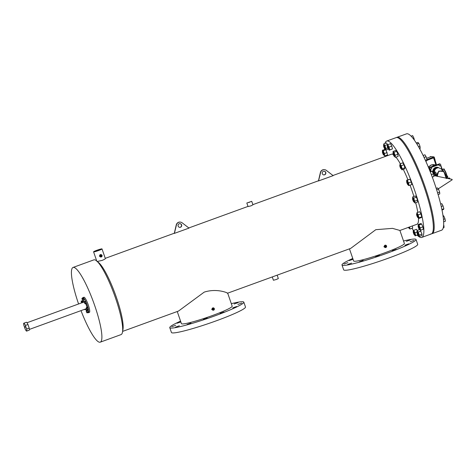 <?xml version="1.0" encoding="UTF-8"?>
<svg xmlns="http://www.w3.org/2000/svg" width="476" height="476" viewBox="0 0 476 476"><rect width="100%" height="100%" fill="white"/><g stroke="black" fill="none" stroke-linecap="round" stroke-linejoin="round"><path stroke-width="0.71" d="M25.329 327.167L25.073 326.714L25.329 327.167M26.323 322.317A4.195 0.773 70 0 1 26.382 322.276A4.195 0.773 70 0 1 26.46 322.264A4.195 0.773 70 0 1 27.959 324.501L29.203 328.119A4.195 0.773 70 0 1 29.25 330.16L26.668 331.1A4.195 0.773 70 0 1 25.097 328.868L23.848 325.251A4.195 0.773 70 0 1 23.8 323.216A4.195 0.773 70 0 1 23.877 323.204A4.195 0.773 70 0 1 25.377 325.441L27.959 324.501M29.203 328.119L26.62 329.059A4.195 0.773 70 0 1 26.668 331.1M26.62 329.059L25.377 325.441M385.007 143.466A51.271 9.455 70 0 1 386.69 141.057L397.02 137.296A51.271 9.455 70 0 1 397.93 137.207A51.271 9.455 70 0 1 424.253 184.515A51.271 9.455 70 0 1 432.089 233.662L441.561 230.217A51.271 9.455 70 0 0 433.725 181.07A51.271 9.455 70 0 0 407.402 133.762A51.271 9.455 70 0 0 406.492 133.851L397.02 137.296A51.271 9.455 70 0 1 397.93 137.207A51.271 9.455 70 0 1 424.253 184.515A51.271 9.455 70 0 1 432.089 233.662L431.226 233.978A51.271 9.455 70 0 1 430.316 234.067M396.157 137.612A51.271 9.455 70 0 1 397.073 137.522A51.271 9.455 70 0 1 423.39 184.831A51.271 9.455 70 0 1 431.226 233.978A51.271 9.455 70 0 0 423.39 184.831A51.271 9.455 70 0 0 397.073 137.522A51.271 9.455 70 0 0 396.157 137.612M238.065 302.611L234.162 303.991L238.065 302.611M241.766 303.075L237.863 304.456L241.766 303.075M236.614 306.514L232.71 307.895L236.614 306.514M223.994 312.012L220.09 313.392L223.994 312.012M207.28 318.093L203.377 319.479L207.28 318.093M190.953 323.133L187.05 324.513L190.953 323.133M179.387 325.774L175.483 327.155L179.387 325.774M175.686 325.31L171.782 326.697L175.686 325.31M180.844 321.954L176.929 323.252L180.815 321.871M231.312 303.67A39.157 3.618 161 0 1 242.962 301.736A39.157 3.618 161 0 1 243.819 302.147L245.485 306.99A39.157 3.618 161 0 1 213.081 321.96A39.157 3.618 161 0 1 172.3 332.902A39.157 3.618 161 0 1 171.443 332.486L169.771 327.643A39.157 3.618 161 0 1 180.565 321.145M243.819 302.147A39.157 3.618 161 0 1 211.409 317.111A39.157 3.618 161 0 1 170.628 328.053A39.157 3.618 161 0 1 169.771 327.643M410.276 239.946L406.373 241.326L410.276 239.946M413.977 240.404L410.074 241.784L413.977 240.404M408.83 243.843L404.927 245.229L408.83 243.843M396.205 249.347L392.301 250.727L396.205 249.347M379.491 255.428L375.588 256.808L379.491 255.428M363.164 260.461L359.261 261.848L363.164 260.461M351.597 263.103L347.694 264.489L351.597 263.103M347.897 262.645L343.993 264.025L347.897 262.645M353.055 259.283L349.146 260.586L353.025 259.2M403.529 240.999A39.157 3.618 161 0 1 415.173 239.065A39.157 3.618 161 0 1 416.03 239.476L417.702 244.325A39.157 3.618 161 0 1 385.292 259.289A39.157 3.618 161 0 1 344.511 270.231A39.157 3.618 161 0 1 343.654 269.821L341.988 264.971A39.157 3.618 161 0 1 352.775 258.474M416.03 239.476A39.157 3.618 161 0 1 383.626 254.446A39.157 3.618 161 0 1 342.845 265.388A39.157 3.618 161 0 1 341.988 264.971M181.6 224.868A1.862 1.827 -82.9 0 1 179.648 227.344A1.862 1.827 -82.9 0 1 178.155 226.124A1.862 1.827 -82.9 0 1 180.112 223.643A1.862 1.827 -82.9 0 1 181.6 224.868M180.011 223.637A1.862 1.827 -82.9 0 1 181.41 224.845A1.862 1.827 -82.9 0 1 179.553 227.332M325.751 172.419A1.862 1.827 -82.9 0 1 323.799 174.9A1.862 1.827 -82.9 0 1 322.306 173.675A1.862 1.827 -82.9 0 1 324.263 171.199A1.862 1.827 -82.9 0 1 325.751 172.419M324.168 171.187A1.862 1.827 -82.9 0 1 325.56 172.395A1.862 1.827 -82.9 0 1 323.704 174.882M100.531 256.177L100.781 255.588L100.228 255.297M101.358 255.66A0.464 0.458 -82.9 0 1 100.87 256.278A0.464 0.458 -82.9 0 1 100.501 255.975A0.464 0.458 -82.9 0 1 100.989 255.356A0.464 0.458 -82.9 0 1 101.358 255.66M213.653 308.894A0.458 0.452 -82.9 0 1 213.171 309.507A0.458 0.452 -82.9 0 1 212.802 309.204A0.458 0.452 -82.9 0 1 213.284 308.597A0.458 0.452 -82.9 0 1 213.653 308.894M212.885 309.346L212.962 308.68M385.875 246.223A0.464 0.458 -82.9 0 1 385.387 246.842A0.464 0.458 -82.9 0 1 385.013 246.538A0.464 0.458 -82.9 0 1 385.5 245.913A0.464 0.458 -82.9 0 1 385.875 246.223M385.096 246.687L385.179 245.997M249.656 202.223L247.514 202.782L249.656 202.223M98.562 250.471A3.731 0.345 -19 0 0 101.329 249.162A3.731 0.345 -19 0 0 97.039 250.281A3.731 0.345 -19 0 0 94.278 251.59A3.731 0.345 -19 0 0 98.562 250.471M101.079 254.624A1.202 1.172 -82.9 0 1 102.037 255.41A1.202 1.172 -82.9 0 1 100.781 257.004A1.202 1.172 -82.9 0 1 99.823 256.219A1.202 1.172 -82.9 0 1 101.079 254.624L100.139 254.624L99.365 256.159L100.918 256.885M213.379 307.865L212.915 307.811L211.695 309.4L213.081 310.233A1.196 1.166 -82.9 0 1 212.129 309.454A1.196 1.166 -82.9 0 1 213.379 307.865A1.196 1.166 -82.9 0 1 214.331 308.65A1.196 1.166 -82.9 0 1 213.081 310.233M385.59 245.188L385.132 245.128L383.906 246.729L385.292 247.568A1.202 1.172 -82.9 0 1 384.334 246.782A1.202 1.172 -82.9 0 1 385.59 245.188A1.202 1.172 -82.9 0 1 386.554 245.973A1.202 1.172 -82.9 0 1 385.292 247.568M272.272 276.931L273.414 280.251L276.401 279.471L278.329 278.561L277.157 275.152M246.818 203.02L251.733 201.33L246.818 203.02L248.085 206.56L251.048 205.84L252.887 204.811M386.69 141.057A51.271 9.455 70 0 1 387.601 140.967A51.271 9.455 70 0 1 413.918 188.276A51.271 9.455 70 0 1 421.754 237.423A51.271 9.455 70 0 1 420.843 237.512A51.271 9.455 70 0 1 417.131 235.108M413.418 230.455A51.271 9.455 70 0 1 411.978 228.278M385.376 156.431A51.271 9.455 70 0 1 385.274 155.771M384.608 149.44A51.271 9.455 70 0 1 384.578 148.619M349.461 248.841L353.632 260.961A26.84 2.475 -19 0 0 354.221 261.247A26.84 2.475 -19 0 0 382.174 253.744A26.84 2.475 -19 0 0 404.386 243.486L399.894 230.449L392.498 228.361L375.79 229.688L350.717 248.383L227.695 293.156M177.245 311.518L181.421 323.632A26.84 2.475 -19 0 0 212.29 315.582A26.84 2.475 -19 0 0 232.169 306.157L227.683 293.127M122.618 331.397L178.506 311.06L204.21 292.127C218.181 287.617 230.283 294.108 227.207 293.156M105.25 258.533C105.589 258.771 104.547 259.396 102.126 260.402L97.003 261.532M96.89 250.263A4.462 0.411 -19 0 0 93.582 251.828A4.462 0.411 -19 0 0 98.716 250.489A4.462 0.411 -19 0 0 102.019 248.924A4.462 0.411 -19 0 0 96.89 250.263M78.588 303.974A39.764 7.33 70 0 1 73.06 267.441A39.764 7.33 70 0 1 73.768 267.369A39.764 7.33 70 0 1 94.177 304.057A39.764 7.33 70 0 1 100.257 342.167A39.764 7.33 70 0 1 99.549 342.238A39.764 7.33 70 0 1 81.003 310.626M73.06 267.441L93.855 259.872A39.764 7.33 70 0 1 94.563 259.801A39.764 7.33 70 0 1 96.604 260.884A39.764 7.33 70 0 1 114.341 294.727A39.764 7.33 70 0 1 122.505 332.058A39.764 7.33 70 0 1 121.053 334.604L100.257 342.167M96.604 260.884L98.687 262.633A37.289 6.872 70 0 1 115.317 294.37A37.289 6.872 70 0 1 122.975 329.38L122.505 332.058M332.968 175.501L391.474 154.212A37.277 6.872 70 0 1 392.135 154.147A37.277 6.872 70 0 1 393.331 154.629M174.275 233.418L176.304 224.731A3.731 3.647 -82.9 0 1 180.261 222.096L180.452 222.119A3.731 3.647 -82.9 0 1 182.052 222.732L189.02 228.105L174.275 233.418M318.432 180.963L320.455 172.282A3.731 3.647 -82.9 0 1 324.412 169.646L324.602 169.67A3.731 3.647 -82.9 0 1 326.203 170.283L333.164 175.65L318.432 180.963M395.961 157.163A37.277 6.872 70 0 1 400.316 163.75M403.285 169.367A37.277 6.872 70 0 1 407.908 179.708M410.05 185.182A37.277 6.872 70 0 1 413.9 196.487M415.673 202.711A37.277 6.872 70 0 1 417.809 212.385M418.481 218.258A37.277 6.872 70 0 1 416.97 224.267L399.905 230.479M318.521 180.981L320.651 172.306A3.731 3.647 -82.9 0 1 324.602 169.67M174.371 233.43L176.495 224.755A3.731 3.647 -82.9 0 1 180.452 222.119M81.991 298.845L82.782 300.594L82.407 298.898L81.991 298.297L81.979 298.857M84.829 303.319L84.204 302.058L84.996 303.807L84.621 302.111L84.204 301.51L84.192 302.076M84.841 303.319L84.353 302.01M86.941 309.459L86.323 308.204L87.114 309.953L86.733 308.258L86.323 307.657L86.305 308.216M86.953 309.459L86.465 308.156M86.233 311.131L86.703 312.446L86.233 311.131M86.846 312.393L86.37 311.084M82.104 302.79L84.192 301.933M81.45 301.879L81.89 301.724M81.563 302.909L81.908 302.766M82.61 298.071A8.038 1.482 70 0 1 82.889 297.619A8.038 1.482 70 0 1 83.032 297.601A8.038 1.482 70 0 1 87.162 305.021A8.038 1.482 70 0 1 88.387 312.732A8.038 1.482 70 0 1 88.244 312.744A8.038 1.482 70 0 1 87.881 312.565M86.394 310.519A8.038 1.482 70 0 1 85.769 309.311M82.836 300.88A8.038 1.482 70 0 1 82.782 300.594L83.919 300.178L83.544 298.482L83.127 297.881L81.991 298.297M82.889 297.619L83.907 297.25A8.038 1.482 70 0 1 84.05 297.232A8.038 1.482 70 0 1 88.179 304.652A8.038 1.482 70 0 1 89.405 312.357L88.387 312.732M84.567 309.329L84.799 309.668L85.936 309.251L85.948 308.829M87.114 309.953L88.25 309.537L88.268 308.989L87.459 307.24L86.323 307.657M85.68 303.563A3.54 0.654 70 0 1 86.935 307.431M84.996 303.807L86.132 303.396L85.757 301.701L85.341 301.1L84.204 301.51M86.709 312.44L87.013 312.881L88.149 312.47L87.774 310.768L87.358 310.168L86.221 310.584L86.21 311.143M83.687 302.117L83.026 300.808L81.89 301.225L81.878 301.689M82.407 298.898L83.544 298.482M82.8 300.047L83.937 299.63M84.621 302.111L85.757 301.701M85.014 303.26L86.15 302.849M87.132 309.406L88.268 308.989M86.733 308.258L87.87 307.841M87.013 312.881L86.221 310.584M87.031 312.333L88.167 311.917M86.638 311.185L87.774 310.768M84.799 309.668L84.811 309.239M82.55 302.534L81.89 301.225M82.485 302.558L82.169 301.82M82.306 301.826L83.443 301.409M384.65 147.203A1.862 0.345 -110 0 0 383.632 145.406A1.862 0.345 -110 0 0 383.888 147.108A1.862 0.345 -110 0 0 384.905 148.911A1.862 0.345 -110 0 0 384.65 147.203M384.905 148.911L385.423 148.72A1.862 0.345 -110 0 0 385.167 147.013A1.862 0.345 -110 0 0 384.144 145.216L383.632 145.406M385.042 148.857L385.834 150.005L385.881 148.56L384.834 145.519L383.739 143.925L383.692 145.382M383.739 143.925L386.494 142.925L387.66 144.734M385.834 150.005L388.315 149.107M385.881 148.56L387.72 147.887M384.834 145.519L387.589 144.514M388.571 148.333A1.862 0.345 -110 0 0 387.351 145.864A1.862 0.345 -110 0 0 387.404 146.905A1.862 0.345 -110 0 0 388.624 149.369A1.862 0.345 -110 0 0 388.571 148.333M388.624 149.369L389.142 149.184A1.862 0.345 -110 0 0 389.088 148.149A1.862 0.345 -110 0 0 387.869 145.68L387.351 145.864M413.037 138.379L413.894 138.064L412.656 135.606L411.115 136.166M413.894 138.064L414.465 140.289M388.773 149.315L389.219 150.208L389.737 149.892L389.023 147.114L387.791 144.656L387.274 144.972L387.488 145.817M387.791 144.656L390.546 143.651L391.778 146.114L392.492 148.893L389.219 150.208M389.737 149.892L392.492 148.893M389.023 147.114L391.778 146.114M394.384 155.878A1.862 0.345 -110 0 0 393.771 153.897A1.862 0.345 -110 0 0 393.045 152.85A1.862 0.345 -110 0 0 392.986 153.326A1.862 0.345 -110 0 0 393.598 155.307A1.862 0.345 -110 0 0 394.318 156.354A1.862 0.345 -110 0 0 394.384 155.878M394.318 156.354L394.836 156.164A1.862 0.345 -110 0 0 394.896 155.688A1.862 0.345 -110 0 0 394.289 153.706A1.862 0.345 -110 0 0 393.563 152.659L393.045 152.85M416.268 142.99L417.886 142.407L418.797 143.27L416.881 143.966M418.797 143.27L419.975 146.227L418.535 146.757M419.975 146.227L420.248 148.322L419.552 148.577M394.402 156.324L395.383 157.372L395.11 155.277L393.926 152.32L396.681 151.32L395.776 150.452L393.015 151.457L393.194 152.796M393.926 152.32L393.015 151.457M395.383 157.372L398.138 156.366L397.865 154.278L396.681 151.32M395.11 155.277L397.865 154.278M401.191 168.677A1.862 0.345 -110 0 0 400.709 166.66A1.862 0.345 -110 0 0 399.846 165.285A1.862 0.345 -110 0 0 399.78 165.398A1.862 0.345 -110 0 0 400.262 167.415A1.862 0.345 -110 0 0 401.119 168.79A1.862 0.345 -110 0 0 401.191 168.677M401.119 168.79L401.637 168.599A1.862 0.345 -110 0 0 401.708 168.492A1.862 0.345 -110 0 0 401.226 166.475A1.862 0.345 -110 0 0 400.364 165.095L399.846 165.285M423.104 155.456L424.919 154.795L426.079 156.711L424.062 157.449M426.079 156.711L427.031 159.716L425.389 160.311M427.031 159.716L426.823 160.805L425.782 161.18M401.274 168.736L401.952 169.855L402.16 168.766L401.208 165.761L403.969 164.761L402.803 162.846L400.048 163.845L399.941 165.249M401.208 165.761L400.048 163.845M401.952 169.855L404.707 168.849L404.915 167.76L403.969 164.761M402.16 168.766L404.915 167.76M407.962 184.789A1.862 0.345 -110 0 0 407.992 184.789A1.862 0.345 -110 0 0 407.706 182.998A1.862 0.345 -110 0 0 406.754 181.279A1.862 0.345 -110 0 0 406.718 181.285A1.862 0.345 -110 0 0 407.004 183.07A1.862 0.345 -110 0 0 407.962 184.789M408.479 184.605A1.862 0.345 -110 0 0 408.509 184.599A1.862 0.345 -110 0 0 408.224 182.814A1.862 0.345 -110 0 0 407.266 181.094A1.862 0.345 -110 0 0 407.236 181.094A1.862 0.345 -110 0 0 407.206 181.112M430.179 171.604L432.166 171.205L433.404 173.883L431.351 174.627M432.166 171.205L430.286 171.89M433.404 173.883L433.975 176.471L432.279 177.09M408.128 184.742L408.45 185.438L409.11 185.521L408.533 182.927L411.288 181.927L410.05 179.25L406.635 180.172L406.873 181.225M408.533 182.927L407.295 180.255L410.05 179.25M407.295 180.255L406.635 180.172M409.11 185.521L411.865 184.521L411.288 181.927M413.662 201.764A1.862 0.345 -110 0 0 413.888 201.913A1.862 0.345 -110 0 0 413.721 200.467A1.862 0.345 -110 0 0 412.841 198.557A1.862 0.345 -110 0 0 412.615 198.409A1.862 0.345 -110 0 0 412.787 199.849A1.862 0.345 -110 0 0 413.662 201.764M413.888 201.913L414.406 201.723A1.862 0.345 -110 0 0 414.239 200.277A1.862 0.345 -110 0 0 413.358 198.367A1.862 0.345 -110 0 0 413.132 198.218L412.615 198.409M436.195 188.377L437.509 187.895L438.521 189.139L439.645 192.161L437.611 192.905M438.521 189.139L436.653 189.817M439.645 192.161L439.759 193.946L438.098 194.553M413.983 201.878L414.893 202.996L414.78 201.211L417.535 200.206L416.411 197.183L415.399 195.945L412.644 196.945L412.734 198.361M414.78 201.211L413.656 198.183L416.411 197.183M413.656 198.183L412.644 196.945M414.893 202.996L417.648 201.991L417.535 200.206M417.434 217.008A1.862 0.345 -110 0 0 417.91 217.556A1.862 0.345 -110 0 0 417.839 216.443A1.862 0.345 -110 0 0 417.119 214.593A1.862 0.345 -110 0 0 416.637 214.051A1.862 0.345 -110 0 0 416.714 215.164A1.862 0.345 -110 0 0 417.434 217.008M417.91 217.556L418.428 217.365A1.862 0.345 -110 0 0 418.356 216.253A1.862 0.345 -110 0 0 417.636 214.408A1.862 0.345 -110 0 0 417.154 213.861L416.637 214.051M440.669 204.067L441.817 203.651L443.025 205.858L443.87 208.774L441.895 209.494M443.025 205.858L441.246 206.507M443.87 208.774L443.501 209.482L442.002 210.023M418.071 217.496L418.63 218.532L418.999 217.824L421.754 216.818L420.915 213.903L419.707 211.695L416.952 212.701L416.756 214.004M418.999 217.824L418.16 214.908L420.915 213.903M418.16 214.908L416.952 212.701M418.63 218.532L421.385 217.526L421.754 216.818M418.69 228.212A1.862 0.345 -110 0 0 419.451 229.337A1.862 0.345 -110 0 0 418.934 226.957A1.862 0.345 -110 0 0 418.178 225.832A1.862 0.345 -110 0 0 418.69 228.212M419.451 229.337L419.969 229.146A1.862 0.345 -110 0 0 419.451 226.766A1.862 0.345 -110 0 0 418.69 225.642L418.178 225.832M442.977 215.503L443.769 215.985L444.989 218.823L445.417 221.185L443.638 221.834M444.989 218.823L443.459 219.382M443.769 215.985L443.079 216.235M419.558 229.295L420.552 230.235L423.307 229.23L422.878 226.868L421.659 224.029L420.867 223.553L418.112 224.553L418.333 225.773M420.552 230.235L420.124 227.873L422.878 226.868M420.124 227.873L418.904 225.029L421.659 224.029M418.904 225.029L418.112 224.553M417.25 233.656A1.862 0.345 -110 0 0 418.267 235.459A1.862 0.345 -110 0 0 418.011 233.752A1.862 0.345 -110 0 0 416.994 231.955A1.862 0.345 -110 0 0 417.25 233.656M418.267 235.459L418.785 235.269A1.862 0.345 -110 0 0 418.529 233.567A1.862 0.345 -110 0 0 417.512 231.764L416.994 231.955M443.656 224.737L444.06 227.51L443.239 227.808M444.114 226.058L443.531 226.273M418.404 235.412L419.195 236.56L421.95 235.555L421.998 234.109L420.254 230.057M419.195 236.56L419.243 235.108L421.998 234.109M419.243 235.108L418.196 232.068L420.951 231.068M418.196 232.068L417.101 230.479L419.665 229.545M417.101 230.479L417.053 231.931M413.323 232.526A1.862 0.345 -110 0 0 414.548 234.995A1.862 0.345 -110 0 0 414.495 233.96A1.862 0.345 -110 0 0 413.269 231.491A1.862 0.345 -110 0 0 413.323 232.526M414.548 234.995L415.066 234.805A1.862 0.345 -110 0 0 415.012 233.77A1.862 0.345 -110 0 0 413.787 231.3L413.269 231.491M414.697 234.942L415.143 235.834L417.714 234.769M415.143 235.834L417.767 234.876M415.661 235.519L414.947 232.74L416.94 232.014M417.101 230.539L416.464 229.271L413.192 230.592L413.412 231.437M414.947 232.74L413.709 230.277M408.343 227.409A1.862 0.345 -110 0 0 408.854 228.016A1.862 0.345 -110 0 0 408.914 227.534A1.862 0.345 -110 0 0 408.854 227.219M408.854 228.016L409.372 227.825A1.862 0.345 -110 0 0 409.431 227.35A1.862 0.345 -110 0 0 409.372 227.034M408.932 227.986L409.913 229.033L412.668 228.028L412.394 225.933M409.913 229.033L409.64 226.939L412.394 225.939M383.204 152.653A1.862 0.345 -110 0 0 382.448 151.529A1.862 0.345 -110 0 0 382.966 153.909A1.862 0.345 -110 0 0 383.721 155.033A1.862 0.345 -110 0 0 383.204 152.653M383.721 155.033L384.239 154.843A1.862 0.345 -110 0 0 383.721 152.463A1.862 0.345 -110 0 0 382.966 151.338L382.448 151.529M383.834 154.992L384.822 155.932L384.394 153.57L383.174 150.731L382.383 150.249L382.603 151.469M382.383 150.249L385.429 149.428M384.822 155.932L387.577 154.932L386.018 149.94M384.394 153.57L387.149 152.57M383.174 150.731L385.697 149.809M438.283 188.835L452.2 179.797L452.051 179.357L433.779 175.567M428.388 167.201L431.238 165.029L433.969 164.72L431.238 165.029L428.382 167.195M432.666 157.038L433.446 156.8L432.666 157.038L432.851 157.324L434.017 156.878L433.344 157.217L426.972 159.537M426.573 158.282L430.262 156.943M431.03 156.681L433.333 156.794M430.762 156.896L430.964 156.491L430.191 156.729L430.762 156.896L430.964 156.491M426.972 160.025L434.136 157.193M426.907 160.364L434.487 157.508M426.978 160.001L433.487 157.633L434.177 157.306L434.023 156.913L434.177 157.306M434.671 158.573L434.695 158.966M434.784 158.936L434.796 159.299M434.921 159.264L434.891 159.609M434.981 159.579L435.005 159.966M430.274 156.741L430.667 156.622M429.138 168.04L429.4 167.487L429.644 168.111L429.614 167.492L439.669 163.887L429.4 167.487L429.138 168.052L430.53 171.479M429.953 168.028L429.798 168.552L430.012 167.653L430.881 167.338L431.714 167.963L431.542 168.891L430.673 169.206L429.81 168.587L430.774 171.39M440.151 164.149L439.86 163.928L430.007 167.695M439.645 163.845L439.949 164.047M442.15 169.676C442.305 169.105 443.465 170.795 445.631 174.734L446.476 177.804L446.994 177.792L446.821 178.369L446.994 177.792L446.446 177.994L444.81 173.24L443.757 171.515L444.757 173.109L446.44 177.994L446.262 178.571L444.483 173.395C443.239 168.611 435.647 171.372 437.605 175.894L437.777 176.394M433.713 172.526A4.088 3.998 -82.9 0 1 435.736 168.23L435.683 168.26M438.896 165.291L439.592 165.904L440.586 165.6L440.758 164.672L440.056 164.065L439.05 164.363L438.896 165.291L439.717 165.916M446.476 177.804L446.179 177.97M448.785 178.684L449.796 178.387L450.046 178.94M449.356 178.327L448.737 178.673M437.105 176.257L436.885 175.715C436.212 172.485 435.367 171.306 434.356 172.175C434.344 170.194 435.231 168.819 437.022 168.04L438.164 167.748A4.088 3.998 97.1 0 0 437.712 167.719L438.164 167.748M437.188 176.275L438.753 171.051L443.757 171.515L441.127 168.938L438.854 167.832M437.551 167.249L437.742 167.808L436.956 168.034L436.795 167.576L437.331 167.225L435.605 167.85L436.795 167.576M435.605 167.85L435.796 168.409L436.956 168.034M446.542 174.383A5.325 0.982 70 0 1 447.172 176.507L447.321 177.221A5.325 0.982 70 0 1 447.488 178.411L447.339 177.215M447.172 176.507L447.654 176.519L447.773 177.06L447.321 177.221M447.053 176.019L447.654 176.519M447.398 175.959L447.071 176.078M443.626 169.063L444.15 168.944L443.709 169.105M444.15 168.944L444.221 169.563M444.405 169.498L444.507 169.95M440.056 164.065L439.05 164.363M439.187 164.381L439.015 165.309M446.44 177.994L446.262 178.571M439.937 163.845L440.288 164.268M432.993 173.002L433.356 172.871L433.446 174.073M435.611 175.947A5.617 1.035 -110 0 0 433.368 172.657L434.576 172.217L436.498 176.132M433.249 173.556L433.571 173.442M432.97 172.943L433.356 172.871M436.016 168.433L435.826 167.879M430.673 169.206L429.81 168.587M429.971 168.599L430.012 167.653M430.143 167.671L431.018 167.35M434.356 172.187L434.094 172.609M429.4 167.487L439.455 163.845M447.696 178.458L449.195 177.881L447.607 178.417M449.195 177.881L449.362 178.363M448.933 178.06L449.1 178.542M428.335 167.07L431.22 164.898L435.284 164.88M436.498 164.904L434.279 157.651L436.51 164.898M433.344 157.217L433.487 157.633M435.962 164.964L433.588 157.931M435.022 165.44A5.819 5.694 97.1 0 0 433.463 166.011M430.072 171.342A6.111 5.98 -82.9 0 1 430.084 170.801M432.226 166.457A6.111 5.98 -82.9 0 1 436.165 165.029M429.667 167.772L429.977 167.903M447.303 178.375A5.617 1.035 -110 0 0 446.327 174.478A5.617 1.035 -110 0 0 443.257 169.057C444.524 169.557 445.625 171.33 446.547 174.377L447.196 176.572M443.816 169.254A5.325 0.982 70 0 1 446.542 174.371M435.635 167.939A3.564 3.487 97.1 0 0 433.666 172.544M433.202 172.758A4.004 3.921 -82.9 0 1 437.254 167.249M441.99 169.51L440.603 165.487M439.027 164.571L431.125 167.445M431.095 171.271L430.304 168.974M437.563 167.29A4.004 3.921 -82.9 0 1 438.949 167.85M448.91 178.708L449.796 178.387M449.951 178.667L449.505 178.833M447.012 177.834L447.184 178.351M440.693 165.017L442.216 169.438L440.693 165.011M433.386 173.05A5.325 0.982 70 0 1 435.201 175.858M429.138 168.052L430.34 171.544L429.132 168.046M26.382 322.276L23.8 323.216M96.741 260.997L93.582 251.828M318.367 180.815L252.875 204.644M247.99 206.417L188.817 227.95M174.216 233.264L105.267 258.349M105.351 258.587L102.019 248.924M421.754 237.423L431.226 233.978M252.946 204.841L251.733 201.33M100.353 256.951L100.781 257.004M81.461 301.915L81.158 301.034M81.557 302.903L81.241 301.986M26.995 322.746L81.551 302.897M29.417 329.398L86.364 308.674M82.437 302.599L82.122 301.683M81.902 301.76L81.598 300.886M407.992 184.789L408.509 184.599M406.718 181.285L407.236 181.094M432.714 164.559L436.236 164.999M441.591 169.396L443.257 169.057M447.006 177.804L447.196 178.351M439.449 163.845L439.753 163.821M435.736 168.224L433.707 172.532"/></g></svg>
